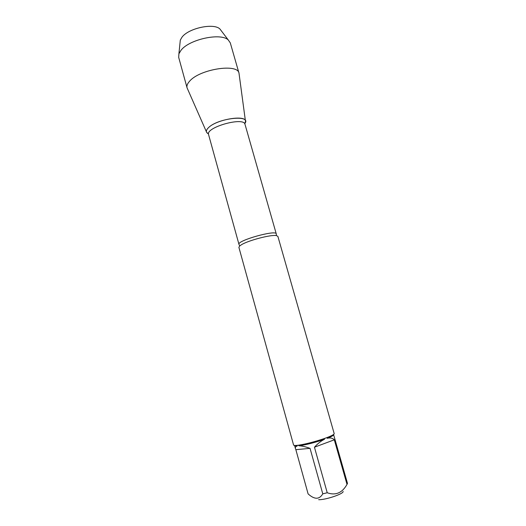 <?xml version="1.0" encoding="UTF-8"?>
<svg xmlns="http://www.w3.org/2000/svg" width="526" height="526" viewBox="0 0 526 526"><rect width="100%" height="100%" fill="white"/><g stroke="black" fill="none" stroke-linecap="round" stroke-linejoin="round"><path stroke-width="0.79" d="M241.513 244.695L239.705 245.931L238.883 247.319L293.58 445.029C293.692 445.404 294.58 445.535 296.23 445.437L298.242 445.233C305.941 444.056 314.739 441.794 324.627 438.434L327.474 437.389C332.044 435.594 334.286 434.338 334.194 433.615L277.873 236.358L276.446 235.602C271.344 234.405 248.693 240.283 241.513 244.695M343.13 491.448C343.761 493.829 325.601 499.983 318.644 499.7M347.009 484.387L334.299 439.815C332.616 438.053 330.249 437.553 327.185 438.303C331.564 436.58 333.708 435.37 333.615 434.673L347.495 483.401L347.009 484.387C342.196 492.947 335.601 495.735 327.225 492.757L322.773 493.842C319.354 499.654 314.463 499.667 308.098 493.881L295.855 449.677L310.044 448.349C305.455 446.719 301.819 445.877 299.136 445.831C306.52 444.713 314.936 442.55 324.397 439.335C321.077 440.933 317.757 443.563 314.443 447.225L327.225 492.757M322.773 493.842L310.044 448.349M295.48 448.731L294.626 445.634L297.164 446.035C295.665 446.436 295.106 447.337 295.48 448.731L295.855 449.677M296.23 445.437L297.164 446.035M299.136 445.831L298.242 445.233M324.627 438.434L324.397 439.335M327.185 438.303L327.474 437.389M208.5 133.867C205.646 132.499 205.679 130.395 208.605 127.555C218.435 117.778 252.388 114.412 244.695 123.689L245.497 121.559C246.733 114.471 216.903 119.178 208.605 127.555C206.547 129.481 205.916 131.119 206.705 132.46L208.5 133.867M314.443 447.225L334.299 439.815M245.418 120.941L239.001 73.199C237.837 63.179 199.538 69.169 189.584 81.228C187.381 83.66 186.539 85.85 187.052 87.803L206.448 131.894M239.001 73.199L230.289 42.869L228.245 39.93C220.736 32.527 189.235 39.325 181.036 50.253L178.906 53.803L178.689 57.373L187.052 87.803M180.043 42.678L180.313 40.075L182.029 37.136C188.617 28.148 213.661 22.789 219.894 28.95L221.479 31.034M239.705 245.931L238.962 244.353C236.726 240.632 276.229 229.527 276.262 233.866L276.446 235.602M276.262 233.866L245.004 124.327C243.952 116.509 205.39 127.345 208.566 134.571L238.962 244.353M180.313 40.075L178.906 53.803M219.894 28.95L228.245 39.93"/></g></svg>
